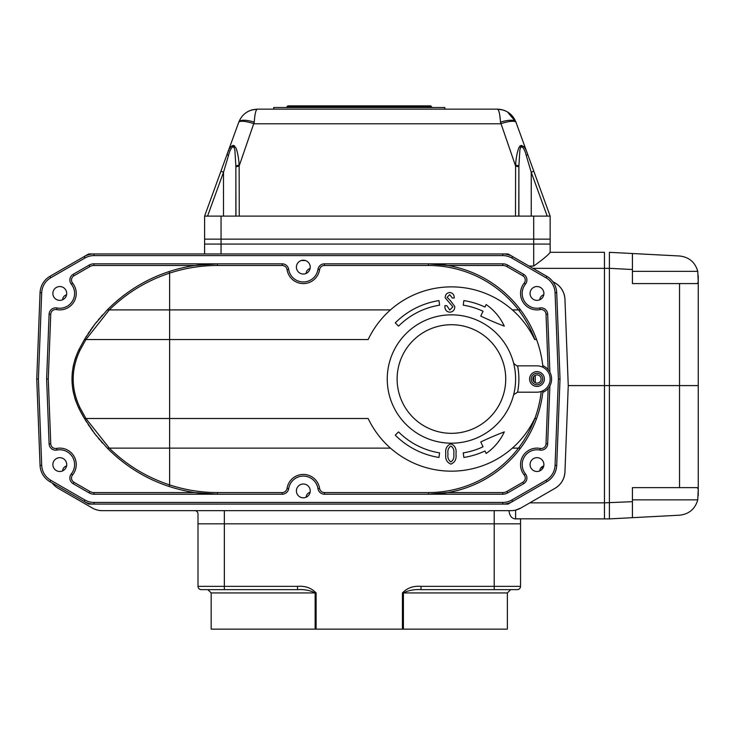 <?xml version="1.0" encoding="UTF-8"?>
<svg xmlns="http://www.w3.org/2000/svg" width="735" height="735" viewBox="0 0 735 735"><rect width="100%" height="100%" fill="white"/><g stroke="black" fill="none" stroke-linecap="round" stroke-linejoin="round"><path stroke-width="1.1" d="M543.064 467.873L540.896 467.873M194.72 510.66A3.289 3.289 0 0 1 198.009 513.949A3.289 3.289 0 0 0 194.72 510.66A3.289 3.289 0 0 1 198.009 513.949L198.009 523.825L198.009 513.949A3.289 3.289 0 0 0 194.72 510.66L102.22 510.66L194.72 510.66A3.289 3.289 0 0 1 198.009 513.949A3.289 3.289 0 0 0 194.72 510.66A3.289 3.289 0 0 1 198.009 513.949A3.289 3.289 0 0 0 194.72 510.66A3.289 3.289 0 0 1 198.009 513.949A3.289 3.289 0 0 0 194.72 510.66A3.289 3.289 0 0 1 198.009 513.949A3.289 3.289 0 0 0 194.72 510.66M632.431 499.864L697.763 499.864C695.089 509.015 689.017 514.133 679.535 515.207L609.388 518.892L514.573 518.809C511.413 518.111 509.566 515.474 509.015 510.899L509.015 510.899M555.09 488.27C561.154 484.503 564.443 479.045 564.949 471.925A19.744 19.744 0 0 1 555.09 488.27L520.885 508.014L515.593 510.118L515.593 518.892A6.578 6.578 0 0 1 514.573 518.809A6.578 6.578 0 0 0 515.593 518.892L520.536 518.892L520.536 530.404M520.885 508.014A19.744 19.744 0 0 1 511.018 510.66L102.22 510.66A19.744 19.744 0 0 1 92.344 508.014L58.139 488.27A19.744 19.744 0 0 1 52.222 483.014M697.763 499.864L698.25 489.06L697.212 487.627L679.535 487.627L679.535 385.599L604.455 385.599L604.455 268.339L609.388 268.303L609.388 252.316L632.431 253.52L632.431 269.524L609.388 268.312L609.388 518.892L604.455 518.892L604.455 502.859L529.806 502.859M552.784 281.606L555.09 282.929C561.154 286.705 564.443 292.153 564.949 299.274L568.256 385.599L604.455 385.599L604.455 502.859L632.431 501.674L632.431 517.679M532.985 268.339L604.455 268.339L604.455 252.316L550.147 252.316C548.475 254.797 542.99 259.381 533.702 266.052L529.025 266.052M604.455 252.316L550.147 252.316L550.157 244.084L533.702 244.084L550.157 244.084L550.157 239.151L204.596 239.151L204.596 216.108L227.087 154.313C229.623 146.164 232.582 144.042 235.953 147.955C237.635 152.467 238.7 158.154 239.141 165.035L235.852 165.889L234.878 150.234C233.583 142.985 229.917 149.334 228.521 155.443A3.289 0.643 -160 0 1 227.087 154.313L238.691 122.423L220.959 171.145L223.504 172.275L207.546 216.108M547.198 216.108L531.24 172.275L533.785 171.145L550.157 216.108L204.596 216.108L204.596 253.961M221.051 216.108L221.051 239.151L204.596 239.151L204.596 244.084L533.702 244.084L221.051 244.084L221.051 253.961M555.09 282.929A19.744 19.744 0 0 1 564.949 299.274M568.256 385.599L564.949 471.925M301.221 260.539L305.429 260.539M543.771 465.935A5.43 5.43 0 0 0 539.793 470.905M543.771 294.799A5.43 5.43 0 0 0 539.793 299.77M310.106 268.468A5.43 5.43 0 0 0 306.127 273.438M310.106 492.266A5.43 5.43 0 0 0 306.127 497.228M66.563 465.935A5.43 5.43 0 0 0 62.594 470.905M66.563 294.799A5.43 5.43 0 0 0 62.594 299.77M448.001 453.918C447.404 457.501 448.378 460.165 450.923 461.929C453.412 460.138 454.359 457.473 453.761 453.918C454.368 450.38 453.421 447.753 450.923 446.026C448.368 447.725 447.394 450.353 448.001 453.918M455.957 453.918C456.683 458.98 455.011 462.379 450.923 464.125C446.788 462.398 445.088 458.998 445.805 453.918C445.088 448.855 446.797 445.493 450.923 443.83C455.011 445.52 456.683 448.883 455.957 453.918M450.463 300.698L454.772 306.458C454.781 309.922 453.118 311.842 449.783 312.219C446.531 311.796 444.905 309.876 444.895 306.458L444.895 305.641L446.816 305.641L449.783 310.032L452.852 306.78L445.171 297.785C445.235 294.707 446.742 292.934 449.701 292.475C452.751 292.907 454.258 294.753 454.221 298.024L452.301 298.024L449.701 294.671L447.091 297.298L450.463 300.698M438.97 300.587L439.585 305.172A74.786 74.786 0 0 0 398.535 326.138L395.265 322.867A79.417 79.417 0 0 1 438.97 300.587M483.033 311.236A74.786 74.786 0 0 0 463.261 305.172L463.868 300.587A79.417 79.417 0 0 1 484.981 307.046L486.147 304.556A53.453 53.453 0 0 1 504.302 326.138A298.557 298.557 0 0 1 480.773 316.078L483.033 311.236M398.535 431.904A74.786 74.786 0 0 0 439.585 452.87L438.97 457.455A79.417 79.417 0 0 1 395.265 435.175L398.535 431.904M486.147 453.477A53.453 53.453 0 0 0 504.302 431.904A298.557 298.557 0 0 0 480.773 441.965L483.033 446.797A74.786 74.786 0 0 1 463.261 452.87L463.868 457.455A79.417 79.417 0 0 0 484.981 450.996L486.147 453.477M534.832 339.524A113.539 113.539 0 0 0 518.469 309.904L520.536 309.904A115.184 115.184 0 0 1 536.587 339.524L534.676 339.524A92.151 92.151 0 0 0 368.161 339.524L85.931 339.524L79.894 350.494C70.964 369.549 70.964 388.567 79.894 407.539L85.931 418.509L109.313 448.129L107.292 448.129L94.962 434.008L84.433 418.509L78.865 408.274C69.724 388.806 69.724 369.301 78.865 349.768L84.433 339.524L94.962 324.025L107.292 309.904L109.313 309.904L85.931 339.524L84.433 339.524M536.587 418.509A115.184 115.184 0 0 1 520.536 448.129L518.469 448.129A113.539 113.539 0 0 0 541.236 391.479L542.954 390.919A115.184 115.184 0 0 1 536.587 418.509L534.676 418.509A92.151 92.151 0 0 1 368.161 418.509L84.433 418.509A154.681 154.681 0 0 1 78.865 408.274L79.894 407.539M93.988 494.205L93.988 492.56L194.922 492.56L217.431 494.205L93.988 494.205A9.877 9.877 0 0 1 89.054 492.882L73.16 483.704A6.578 6.578 0 0 1 71.323 473.873A14.81 14.81 0 0 0 56.953 450.05A6.578 6.578 0 0 1 49.107 443.839L46.627 379.021L49.107 314.194A6.578 6.578 0 0 1 56.953 307.983A14.81 14.81 0 0 0 71.323 284.16A6.578 6.578 0 0 1 73.16 274.33L89.054 265.151A9.877 9.877 0 0 1 93.988 263.828L93.988 265.482L194.922 265.482L217.431 263.828L282.185 263.828A6.578 6.578 0 0 1 288.69 269.405A14.81 14.81 0 0 0 317.961 269.405A6.578 6.578 0 0 1 324.466 263.828L502.786 263.828A9.877 9.877 0 0 1 507.72 265.151L523.623 274.33A6.578 6.578 0 0 1 525.451 284.16A14.81 14.81 0 0 0 539.83 307.983A6.578 6.578 0 0 1 547.667 314.194L549.881 371.855L548.145 369.595L546.022 314.258L547.667 314.194M93.988 263.828L217.431 263.828A154.681 154.681 0 0 0 169.105 271.573L169.62 273.135C146.678 280.706 126.576 292.971 109.304 309.904M46.627 379.021L48.271 379.021L50.752 443.784A4.934 4.934 0 0 0 56.632 448.433A16.455 16.455 0 0 1 72.6 474.911A4.934 4.934 0 0 0 73.978 482.279L89.872 491.458A8.232 8.232 0 0 0 93.988 492.56M549.881 371.855L549.89 372.176A14.608 14.608 0 0 1 549.89 385.866L547.667 443.839L549.881 386.187L548.145 388.447A14.608 14.608 0 0 1 542.788 392.426L542.954 390.919M428.386 494.205L447.78 492.56L502.786 492.56A8.232 8.232 0 0 0 506.902 491.458L522.796 482.279A4.934 4.934 0 0 0 524.174 474.911A16.455 16.455 0 0 1 540.142 448.433A4.934 4.934 0 0 0 546.022 443.784L547.667 443.839A6.578 6.578 0 0 1 539.83 450.05A14.81 14.81 0 0 0 525.451 473.873A6.578 6.578 0 0 1 523.623 483.704L507.72 492.882A9.877 9.877 0 0 1 502.786 494.205L324.466 494.205A6.578 6.578 0 0 1 317.961 488.637A14.81 14.81 0 0 0 288.69 488.637A6.578 6.578 0 0 1 282.185 494.205L217.431 494.205A154.681 154.681 0 0 1 169.105 486.46C145.677 478.751 125.079 465.981 107.292 448.129L109.304 448.129C126.576 465.071 146.678 477.327 169.62 484.898A153.036 153.036 0 0 0 217.431 492.56L282.185 492.56A4.934 4.934 0 0 0 287.063 488.38A16.455 16.455 0 0 1 319.587 488.38A4.934 4.934 0 0 0 324.466 492.56L428.386 492.56A113.539 113.539 0 0 0 518.469 448.129L520.536 448.129A115.184 115.184 0 0 1 428.386 494.205L428.386 492.56M546.022 314.258A4.934 4.934 0 0 0 540.142 309.6A16.455 16.455 0 0 1 524.174 283.131A4.934 4.934 0 0 0 522.796 275.754L506.902 266.575A8.232 8.232 0 0 0 502.786 265.482L447.78 265.482L428.386 263.828A115.184 115.184 0 0 1 520.536 309.904M107.292 309.904C125.079 292.061 145.677 279.282 169.105 271.573M41.702 465.283A18.099 18.099 0 0 0 50.733 480.258L84.938 500.011A18.099 18.099 0 0 0 93.988 502.437L502.786 502.437A18.099 18.099 0 0 0 511.836 500.011L546.041 480.258A18.099 18.099 0 0 0 555.072 465.283L558.38 379.021L560.024 379.021L556.717 465.338A19.744 19.744 0 0 1 546.858 481.682L512.663 501.435A19.744 19.744 0 0 1 502.786 504.081L93.988 504.081A19.744 19.744 0 0 1 84.112 501.435L49.916 481.682A19.744 19.744 0 0 1 40.057 465.338L36.75 379.021L38.395 379.021L41.702 465.283L40.057 465.338M36.75 379.021L40.057 292.695A19.744 19.744 0 0 1 49.916 276.351L84.112 256.607A19.744 19.744 0 0 1 93.988 253.961L502.786 253.961A19.744 19.744 0 0 1 512.663 256.607L546.858 276.351A19.744 19.744 0 0 1 556.717 292.695L560.024 379.021M536.991 383.128A4.116 4.116 0 0 0 540.556 376.963A4.116 4.116 0 0 0 533.426 376.963A4.116 4.116 0 0 0 536.991 383.128M536.587 339.524A115.184 115.184 0 0 1 542.972 367.289L542.788 365.617A14.608 14.608 0 0 1 548.145 369.595M390.469 448.129L109.313 448.129M390.469 309.904L109.313 309.904M535.282 375.282L535.282 382.76M75.834 356.898A65.819 65.819 0 0 0 74.676 360.462M73.748 363.99A65.819 65.819 0 0 0 72.976 367.748M72.434 371.515A65.819 65.819 0 0 0 72.039 376.963M72.012 379.039A65.819 65.819 0 0 0 73.757 394.098M74.694 397.617A65.819 65.819 0 0 0 75.843 401.163M156.279 276.433A154.681 154.681 0 0 0 151.998 278.354M148.011 280.283A154.681 154.681 0 0 0 143.996 282.378M142.195 283.361A154.681 154.681 0 0 0 139.972 284.62M137.959 285.805A154.681 154.681 0 0 0 132.245 289.397M128.506 291.951A154.681 154.681 0 0 0 120.944 297.62M119.309 298.934A154.681 154.681 0 0 0 117.664 300.312M102.588 314.892A154.681 154.681 0 0 0 101.752 315.82M101.329 316.298A154.681 154.681 0 0 0 100.906 316.785M99.684 318.2A154.681 154.681 0 0 0 98.279 319.872M96.698 321.811A154.681 154.681 0 0 0 95.853 322.885M94.962 324.025A154.681 154.681 0 0 0 93.979 325.32M93.079 326.515A154.681 154.681 0 0 0 91.544 328.628M90.91 329.528A154.681 154.681 0 0 0 90.35 330.327M89.468 331.614A154.681 154.681 0 0 0 89.1 332.156M88.742 332.689A154.681 154.681 0 0 0 88.044 333.736M86.739 335.766A154.681 154.681 0 0 0 85.536 337.696M85.536 420.337A154.681 154.681 0 0 0 86.739 422.267M88.044 424.297A154.681 154.681 0 0 0 88.742 425.344M89.1 425.887A154.681 154.681 0 0 0 89.468 426.419M90.35 427.706A154.681 154.681 0 0 0 90.91 428.514M91.544 429.415A154.681 154.681 0 0 0 93.079 431.518M93.979 432.722A154.681 154.681 0 0 0 94.962 434.008M95.853 435.157A154.681 154.681 0 0 0 96.698 436.222M98.279 438.161A154.681 154.681 0 0 0 99.684 439.833M100.906 441.257A154.681 154.681 0 0 0 101.329 441.735M101.752 442.213A154.681 154.681 0 0 0 102.588 443.141M117.664 457.73A154.681 154.681 0 0 0 119.309 459.109M120.944 460.422A154.681 154.681 0 0 0 128.506 466.091M132.245 468.636A154.681 154.681 0 0 0 134.101 469.84M135.947 471.006A154.681 154.681 0 0 0 137.959 472.228M139.972 473.413A154.681 154.681 0 0 0 142.195 474.672M143.996 475.664A154.681 154.681 0 0 0 148.011 477.75M151.998 479.689A154.681 154.681 0 0 0 156.279 481.609M518.469 448.129L512.368 448.129M502.786 265.482L502.786 263.828L428.386 263.828L428.386 265.482A113.539 113.539 0 0 1 518.469 309.904L512.368 309.904M303.325 274.036A6.909 6.909 0 0 0 309.306 263.672A6.909 6.909 0 0 0 297.335 263.672A6.909 6.909 0 0 0 303.325 274.036M288.69 269.405A14.81 14.81 0 0 0 317.961 269.405L319.587 269.653A16.455 16.455 0 0 1 287.063 269.653L288.69 269.405M536.991 300.367A6.909 6.909 0 0 0 542.972 289.994A6.909 6.909 0 0 0 531.001 289.994A6.909 6.909 0 0 0 536.991 300.367M536.991 471.493A6.909 6.909 0 0 0 542.972 461.13A6.909 6.909 0 0 0 531.001 461.13A6.909 6.909 0 0 0 536.991 471.493M303.325 497.825A6.909 6.909 0 0 0 309.306 487.461A6.909 6.909 0 0 0 297.335 487.461A6.909 6.909 0 0 0 303.325 497.825M59.783 471.493A6.909 6.909 0 0 0 65.773 461.13A6.909 6.909 0 0 0 53.802 461.13A6.909 6.909 0 0 0 59.783 471.493M59.783 300.367A6.909 6.909 0 0 0 65.773 289.994A6.909 6.909 0 0 0 53.802 289.994A6.909 6.909 0 0 0 59.783 300.367M558.38 379.021L555.072 292.76L556.717 292.695A19.744 19.744 0 0 0 546.858 276.351L546.041 277.775L511.836 258.031A18.099 18.099 0 0 0 502.786 255.605L93.988 255.605A18.099 18.099 0 0 0 84.938 258.031L50.733 277.775A18.099 18.099 0 0 0 41.702 292.76L38.395 379.021M546.041 480.258L546.858 481.682A19.744 19.744 0 0 0 556.717 465.338L555.072 465.283M502.786 502.437L502.786 504.081L508.078 504.081L512.663 501.435L511.836 500.011M84.938 500.011L84.112 501.435L88.696 504.081L93.988 504.081L93.988 502.437M93.988 255.605L93.988 253.961L88.696 253.961L84.112 256.607L84.938 258.031M511.836 258.031L512.663 256.607L508.078 253.961L502.786 253.961L502.786 255.605M698.25 275.708L698.25 282.139L697.763 271.344C695.089 262.184 689.017 257.066 679.535 255.991L632.431 253.52M698.25 282.139L698.25 385.599L679.535 385.599L679.535 283.581L697.212 283.581L698.25 282.139L698.25 495.491M679.535 283.581L632.431 283.581L632.431 269.524M632.431 501.674L632.431 487.627L679.535 487.627M518.892 165.889L515.602 165.035C516.043 158.154 517.109 152.457 518.8 147.937C522.043 143.821 525.001 145.943 527.666 154.313L533.785 171.145L527.666 154.313A3.289 0.643 -20 0 1 526.232 155.443C524.818 149.288 521.152 143.013 519.865 150.234L518.892 165.889L518.781 216.108M531.24 216.108L531.24 172.275L526.232 155.443M523.853 146.844L521.336 145.401M520.591 145.631L519.957 146.136M519.663 146.476L519.121 147.303M518.956 147.625L518.726 148.084M228.521 155.443L223.504 172.275L223.504 216.108M235.852 165.889L235.862 166.882L239.151 166.027L239.252 216.108M237.037 151.033L236.018 148.084M234.787 146.127L233.418 145.401M232.517 145.539L231.819 145.953M228.75 150.326L228.447 150.969M227.896 152.237L227.106 154.267M273.705 109.157L273.705 107.503L444.84 107.503L444.84 109.157M518.892 216.108L518.892 166.882L515.593 166.027L500.489 122.148C499.938 114.026 498.9 109.699 497.393 109.157C506.443 109.699 512.626 114.026 515.952 122.148L507.472 111.922M500.489 122.148A16.455 5.329 -20 0 1 515.952 122.148L527.666 154.313M238.691 122.423L238.691 122.423A16.455 4.015 20 0 1 254.154 123.792L500.59 123.792A16.455 4.015 -20 0 1 516.053 122.423L515.952 122.148M499.754 115.101L500.388 120.696M506.057 111.15L505.515 110.902M504.55 110.498L504.026 110.296M497.393 109.157L503.337 110.066L497.393 109.157L257.351 109.157L252.537 109.745M252.068 109.873L249.808 110.654M249.174 110.921L247.998 111.509M247.934 111.545L247.41 111.839M247.327 111.885L246.023 112.721M245.885 112.822L244.856 113.603M244.755 113.686L243.689 114.642M254.255 122.148C254.815 114.026 255.844 109.699 257.351 109.157C248.301 109.699 242.118 114.026 238.792 122.148A16.455 5.329 20 0 1 254.255 122.148L239.151 166.027M550.157 216.108L550.157 239.151L533.702 239.151L533.702 216.108M204.596 244.084L221.051 244.084L221.051 239.151L533.702 239.151L533.702 266.052M286.87 106.851L287.854 105.858L430.692 105.858L431.675 106.851L286.87 106.851L286.87 107.503M516.852 365.855L517.587 365.855A67.464 67.464 0 0 1 517.587 392.187L513.655 394.667A64.175 64.175 0 0 0 513.655 363.366L516.852 365.855M517.587 392.187L536.991 392.187A13.166 13.166 0 0 0 550.157 379.021A13.166 13.166 0 0 0 536.991 365.855L517.587 365.855M536.991 371.616A7.405 7.405 0 0 1 543.404 382.724A7.405 7.405 0 0 1 530.578 382.724A7.405 7.405 0 0 1 536.991 371.616M513.655 394.667A64.175 64.175 0 0 1 440.926 442.332A64.175 64.175 0 0 1 387.464 373.757A64.175 64.175 0 0 1 451.419 314.846A64.175 64.175 0 0 1 513.655 394.667A64.175 64.175 0 0 1 440.926 442.332A64.175 64.175 0 0 1 387.464 373.757A64.175 64.175 0 0 1 451.419 314.846A64.175 64.175 0 0 1 513.655 394.667M536.991 373.261A5.761 5.761 0 0 0 532.002 381.897A5.761 5.761 0 0 0 541.98 381.897A5.761 5.761 0 0 0 536.991 373.261M494.205 589.645L494.205 523.825L520.536 523.825L520.536 586.355A3.289 3.289 0 0 1 517.247 589.645A3.289 3.289 0 0 0 520.536 586.355A3.289 3.289 0 0 1 517.247 589.645L421.017 589.645C414.421 589.24 408.55 590.343 403.414 592.934L507.37 592.934L507.37 629.142L211.175 629.142L211.175 592.934L207.886 589.645M198.009 586.355L297.528 586.355L297.528 589.645L201.298 589.645A3.289 3.289 0 0 1 198.009 586.355L198.009 523.825L224.34 523.825L224.34 510.66M297.528 586.355C305.126 585.721 311.318 587.908 316.114 592.934L315.131 592.934C309.986 590.343 304.115 589.24 297.528 589.645M421.017 589.645L421.017 586.355L520.536 586.355M403.414 629.142L403.414 592.934L402.431 592.934C407.208 587.917 413.41 585.721 421.017 586.355M494.205 510.66L494.205 523.825L224.34 523.825L224.34 589.645M533.702 381.483L533.702 376.55M89.054 265.151L89.872 266.575L73.978 275.754A4.934 4.934 0 0 0 72.6 283.131A16.455 16.455 0 0 1 56.632 309.6A4.934 4.934 0 0 0 50.752 314.258L48.271 379.021M93.988 265.482A8.232 8.232 0 0 0 89.872 266.575M73.16 274.33L73.978 275.754M56.632 309.6L56.953 307.983A14.81 14.81 0 0 0 71.323 284.16L72.6 283.131M49.107 314.194L50.752 314.258M56.632 448.433L56.953 450.05A6.578 6.578 0 0 1 49.107 443.839L50.752 443.784M71.323 473.873L72.6 474.911M73.16 483.704L73.978 482.279M89.054 492.882L89.872 491.458M546.022 443.784L548.145 388.447M524.174 474.911L525.451 473.873M540.142 448.433L539.83 450.05A6.578 6.578 0 0 0 547.667 443.839M522.796 482.279L523.623 483.704M506.902 491.458L507.72 492.882M502.786 492.56L502.786 494.205M506.902 266.575L507.72 265.151M522.796 275.754L523.623 274.33M524.174 283.131L525.451 284.16A14.81 14.81 0 0 0 539.83 307.983L540.142 309.6M287.063 269.653A4.934 4.934 0 0 0 282.185 265.482L217.431 265.482A153.036 153.036 0 0 0 169.62 273.135L169.62 484.898L169.105 486.46M217.431 265.482L217.431 263.828M282.185 265.482L282.185 263.828M428.386 265.482L324.466 265.482L324.466 263.828M324.466 265.482A4.934 4.934 0 0 0 319.587 269.653M217.431 494.205L217.431 492.56M282.185 494.205L282.185 492.56M288.69 488.637L287.063 488.38M317.961 488.637L319.587 488.38M324.466 494.205L324.466 492.56M78.865 349.768L79.894 350.494M555.072 292.76A18.099 18.099 0 0 0 546.041 277.775M49.916 276.351L50.733 277.775M40.057 292.695L41.702 292.76M50.733 480.258L49.916 481.682M632.431 271.344L697.763 271.344M515.492 216.108L515.593 166.027M235.963 216.108L235.862 166.882L235.862 216.108M451.419 324.714A54.298 54.298 0 0 0 404.397 406.17A54.298 54.298 0 0 0 498.449 406.17A54.298 54.298 0 0 0 451.419 324.714M316.114 592.934L316.114 629.142M315.131 629.142L315.131 592.934L211.175 592.934M402.431 629.142L402.431 592.934M501.904 109.671L500.636 109.423M499.874 109.313L499.194 109.239M251.416 110.066L257.305 109.157M431.675 106.851L431.675 107.503M507.37 592.934L510.66 589.645"/></g></svg>
